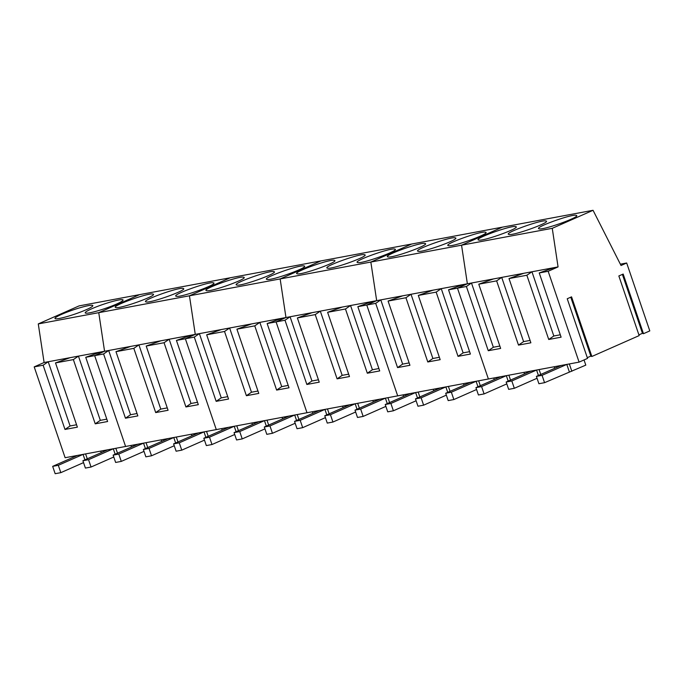 <?xml version="1.0" encoding="UTF-8"?>
<svg xmlns="http://www.w3.org/2000/svg" width="684" height="684" viewBox="0 0 684 684"><rect width="100%" height="100%" fill="white"/><g stroke="black" fill="none" stroke-linecap="round" stroke-linejoin="round"><path stroke-width="1.03" d="M83.542 462.615L60.825 472.653L55.165 473.704L52.668 466.36L77.412 455.433L74.889 455.903L75.078 456.467M60.825 472.653L58.32 465.308L52.668 466.36M58.32 465.308L83.072 454.381L85.594 453.911L87.27 458.81M101.232 452.646L100.702 451.107M84.927 459.845L83.072 454.381M113.775 456.998L91.058 467.027L85.397 468.078L82.901 460.742L107.645 449.815L105.122 450.286L105.31 450.841M91.058 467.027L88.552 459.691L82.901 460.742M88.552 459.691L113.305 448.764L115.835 448.294L117.503 453.193M131.465 447.02L130.935 445.481M115.16 454.219L113.305 448.764M144.008 451.372L121.29 461.401L115.63 462.452L113.134 455.116L137.886 444.19L135.355 444.66L135.543 445.224M121.29 461.401L118.785 454.065L113.134 455.116M118.785 454.065L143.537 443.138L146.068 442.668L147.735 447.567M161.698 441.402L161.176 439.855M145.393 448.601L143.537 443.138M174.24 445.746L151.523 455.783L145.863 456.835L143.366 449.491L168.119 438.564L165.588 439.034L165.776 439.598M151.523 455.783L149.018 448.439L143.366 449.491M149.018 448.439L173.77 437.512L176.301 437.042L177.968 441.941M191.93 435.776L191.409 434.237M175.626 442.976L173.77 437.512M204.473 440.128L181.756 450.157L176.104 451.209L173.599 443.873L198.351 432.938L195.821 433.408L196.009 433.972M181.756 450.157L179.259 442.822L173.599 443.873M179.259 442.822L204.003 431.886L206.534 431.416L208.201 436.315M222.163 430.151L221.642 428.611M205.858 437.35L204.003 431.886M234.706 434.502L211.989 444.532L206.337 445.583L203.832 438.247L228.584 427.32L226.053 427.791L226.242 428.355M211.989 444.532L209.492 437.196L203.832 438.247M209.492 437.196L234.236 426.269L236.767 425.799L238.434 430.698M252.396 424.533L251.874 422.986M236.091 431.724L234.236 426.269M264.939 428.877L242.221 438.914L236.57 439.966L234.065 432.621L258.817 421.695L256.286 422.165L256.474 422.729M242.221 438.914L239.725 431.57L234.065 432.621M239.725 431.57L264.469 420.643L266.999 420.173L268.667 425.072M282.629 418.907L282.107 417.36M266.332 426.106L264.469 420.643M295.172 423.259L272.454 433.288L266.803 434.34L264.306 426.996L289.05 416.069L286.519 416.539L286.707 417.103M272.454 433.288L269.958 425.944L264.306 426.996M269.958 425.944L294.701 415.017L297.232 414.547L298.899 419.446M312.862 413.281L312.34 411.742M296.565 420.48L294.701 415.017M325.413 417.633L302.687 427.662L297.036 428.714L294.539 421.378L319.283 410.451L316.752 410.922L316.948 411.477M302.687 427.662L300.19 420.327L294.539 421.378M300.19 420.327L324.934 409.4L327.465 408.929L329.132 413.829M343.094 407.655L342.573 406.116M326.798 414.855L324.934 409.4M355.646 412.007L332.92 422.045L327.268 423.097L324.772 415.752L349.515 404.825L346.985 405.296L347.181 405.86M332.92 422.045L330.423 414.701L324.772 415.752M330.423 414.701L355.167 403.774L357.698 403.303L359.365 408.203M373.336 402.038L372.806 400.491M357.031 409.237L355.167 403.774M385.879 406.39L363.153 416.419L357.501 417.471L355.005 410.126L379.748 399.2L377.217 399.67L377.414 400.234M363.153 416.419L360.656 409.075L355.005 410.126M360.656 409.075L385.4 398.148L387.931 397.678L389.598 402.577M403.569 396.412L403.038 394.873M387.264 403.611L385.4 398.148M416.111 400.764L393.386 410.793L387.734 411.845L385.237 404.509L409.981 393.582L407.45 394.052L407.647 394.608M393.386 410.793L390.889 403.457L385.237 404.509M390.889 403.457L415.641 392.531L418.163 392.06L419.831 396.959M433.801 390.786L433.271 389.247M417.497 397.985L415.641 392.531M446.344 395.138L423.618 405.176L417.967 406.228L415.47 398.883L440.214 387.956L437.683 388.426L437.88 388.991M423.618 405.176L421.122 397.832L415.47 398.883M421.122 397.832L445.874 386.905L448.396 386.434L450.063 391.333M464.034 385.169L463.504 383.621M447.729 392.368L445.874 386.905M476.577 389.512L453.86 399.55L448.2 400.602L445.703 393.257L470.447 382.33L467.924 382.801L468.113 383.365M453.86 399.55L451.354 392.206L445.703 393.257M451.354 392.206L476.107 381.279L478.629 380.808L480.305 385.708M494.267 379.543L493.737 378.004M477.962 386.742L476.107 381.279M506.81 383.895L484.092 393.924L478.432 394.976L475.936 387.64L500.679 376.713L498.157 377.183L498.345 377.739M484.092 393.924L481.587 386.588L475.936 387.64M481.587 386.588L506.34 375.661L508.87 375.191L510.538 380.09M524.5 373.917L523.97 372.378M508.195 381.116L506.34 375.661M537.043 378.269L514.325 388.307L508.665 389.358L506.169 382.014L530.921 371.087L528.39 371.557L528.578 372.122M514.325 388.307L511.82 380.962L506.169 382.014M511.82 380.962L536.572 370.035L539.103 369.565L540.77 374.464M554.733 368.3L554.211 366.752M538.428 375.499L536.572 370.035M584.033 359.946L585.795 365.119L544.558 382.681L538.906 383.733L536.401 376.388L561.154 365.461L558.623 365.931L558.811 366.496M544.558 382.681L542.061 375.336L536.401 376.388M542.061 375.336L566.805 364.41L569.336 363.939L571.833 371.284M569.302 371.754L566.805 364.41M34.2 366.88L44.101 362.511L48.213 361.742L43.126 365.222L34.2 366.88L65.125 457.724L125.591 446.472L94.666 355.629L104.566 351.26L98.752 312.665L139.553 294.642L593.054 210.296L621.029 265.503L626.681 262.998L649.8 330.902L643.473 333.698L623.175 274.053L618.849 275.96L639.155 335.605L591.865 356.484L571.559 296.847L567.233 298.754L587.539 358.399L579.091 362.127L548.166 271.283L558.067 266.914L552.253 228.319L593.054 210.296M44.101 362.511L38.278 323.908L79.087 305.893L139.553 294.642L98.752 312.665L189.451 295.796L230.251 277.772L189.451 295.796L280.149 278.927L320.958 260.903L280.149 278.927L370.848 262.058L411.657 244.034L370.848 262.058L461.555 245.188L502.355 227.165L461.555 245.188L552.253 228.319M38.278 323.908L98.752 312.665L104.566 351.26L108.679 350.499L103.592 353.97L125.463 418.206L137.843 415.898L115.972 351.67L133.825 348.353L155.695 412.58L168.076 410.28L146.205 346.044L164.057 342.727L185.928 406.954L198.309 404.654L176.438 340.427L185.364 338.76L195.265 334.391L189.451 295.796L195.265 334.391L199.386 333.63L194.29 337.101L216.161 401.337L228.542 399.029L206.671 334.801L224.523 331.475L246.394 395.711L258.774 393.411L236.912 329.175L254.764 325.858L276.627 390.085L289.007 387.785L267.145 323.549L276.071 321.89L285.963 317.521L280.149 278.927L285.963 317.521L290.084 316.76L284.997 320.232L306.859 384.468L319.24 382.159L297.378 317.932L315.23 314.606L337.092 378.842L349.473 376.542L327.61 312.306L345.463 308.988L367.325 373.216L379.706 370.916L357.843 306.68L366.769 305.021L376.67 300.652L370.848 262.058L376.67 300.652L380.783 299.883L375.696 303.363L397.558 367.599L409.938 365.29L388.076 301.063L405.928 297.737L427.791 361.973L440.171 359.664L418.309 295.437L436.161 292.119L458.024 356.347L470.412 354.047L448.542 289.811L457.468 288.152L467.369 283.783L461.555 245.188L467.369 283.783L471.481 283.014L466.394 286.493L488.265 350.721L500.645 348.421L478.774 284.193L496.627 280.868L518.498 345.104L530.878 342.795L509.007 278.568L526.86 275.25L548.73 339.478L561.111 337.178L539.24 272.942L548.166 271.283M55.336 318.753A19.998 2.257 161.2 0 1 54.968 318.488A19.998 2.257 161.2 0 1 71.649 310.433A19.998 2.257 161.2 0 1 92.468 305.338A19.998 2.257 161.2 0 1 92.836 305.603A19.998 2.257 161.2 0 1 76.155 313.657A19.998 2.257 161.2 0 1 55.336 318.753M85.568 313.127A19.998 2.257 161.2 0 1 85.201 312.87A19.998 2.257 161.2 0 1 101.882 304.808A19.998 2.257 161.2 0 1 122.701 299.72A19.998 2.257 161.2 0 1 123.069 299.977A19.998 2.257 161.2 0 1 106.388 308.039A19.998 2.257 161.2 0 1 85.568 313.127M76.565 424.764L70.084 425.978L48.213 361.742L104.566 351.26L94.666 355.629L103.592 353.97M579.091 362.127L488.393 378.996L457.468 288.152L488.393 378.996L397.695 395.865L366.769 305.021L397.695 395.865L306.996 412.734L276.071 321.89L306.996 412.734L216.289 429.603L185.364 338.76L216.289 429.603L125.591 446.472L94.666 355.629L85.739 357.296L100.454 352.029M85.739 357.296L107.61 421.524L95.23 423.823L73.359 359.596L55.507 362.913L77.377 427.149L64.989 429.449L43.126 365.222M106.798 419.147L100.317 420.352L78.446 356.116L73.359 359.596M55.507 362.913L70.213 357.647M100.317 420.352L95.23 423.823M70.084 425.978L64.989 429.449M115.972 351.67L130.687 346.403L108.679 350.499L130.55 414.726L125.463 418.206M130.687 346.403L138.912 344.873L160.783 409.1L155.695 412.58M146.205 346.044L160.92 340.777L138.912 344.873L133.825 348.353M160.92 340.777L169.145 339.247L191.016 403.483L185.928 406.954M176.438 340.427L191.152 335.16L169.145 339.247L164.057 342.727M191.152 335.16L195.265 334.391L185.364 338.76L194.29 337.101M152.934 294.094C149.24 292.29 109.799 306.526 115.801 307.501C119.495 309.305 158.936 295.069 152.934 294.094L153.302 294.351M183.175 288.468C179.473 286.664 140.032 300.909 146.034 301.883C149.728 303.687 189.169 289.443 183.175 288.468L183.534 288.733M213.408 282.851C209.706 281.047 170.265 295.283 176.267 296.257C179.96 298.062 219.402 283.826 213.408 282.851L213.767 283.108M197.496 402.277L191.016 403.483M167.264 407.895L160.783 409.1M137.031 413.521L130.55 414.726M206.671 334.801L221.385 329.534L199.386 333.63L221.248 397.857L216.161 401.337M221.385 329.534L229.619 328.004L251.481 392.231L246.394 395.711M236.912 329.175L251.618 323.908L229.619 328.004L224.523 331.475M251.618 323.908L259.852 322.378L281.714 386.614L276.627 390.085M267.145 323.549L281.851 318.291L259.852 322.378L254.764 325.858M281.851 318.291L285.963 317.521L276.071 321.89L284.997 320.232M243.641 277.225C239.939 275.421 200.506 289.657 206.5 290.632C210.202 292.436 249.634 278.2 243.641 277.225L244 277.482M273.874 271.599C270.171 269.795 230.739 284.04 236.732 285.014C240.435 286.818 279.867 272.574 273.874 271.599L274.233 271.864M304.106 265.982C300.404 264.178 260.972 278.414 266.965 279.388C270.667 281.192 310.1 266.957 304.106 265.982L304.466 266.238M288.195 385.408L281.714 386.614M257.962 391.026L251.481 392.231M227.729 396.652L221.248 397.857M297.378 317.932L312.084 312.665L290.084 316.76L311.947 380.988L306.859 384.468M312.084 312.665L320.317 311.134L342.18 375.362L337.092 378.842M327.61 312.306L342.316 307.039L320.317 311.134L315.23 314.606M342.316 307.039L350.55 305.509L372.412 369.745L367.325 373.216M357.843 306.68L372.549 301.422L350.55 305.509L345.463 308.988M372.549 301.422L376.67 300.652L366.769 305.021L375.696 303.363M334.339 260.356C330.637 258.552 291.204 272.788 297.198 273.762C300.9 275.567 340.333 261.331 334.339 260.356L334.698 260.613M364.572 254.73C360.87 252.926 321.437 267.17 327.431 268.145C331.133 269.949 370.566 255.705 364.572 254.73L364.931 254.995M394.805 249.113C391.103 247.3 351.67 261.544 357.664 262.519C361.366 264.323 400.798 250.079 394.805 249.113L395.164 249.369M378.902 368.539L372.412 369.745M348.669 374.157L342.18 375.362M318.428 379.782L311.947 380.988M388.076 301.063L402.782 295.796L380.783 299.883L402.645 364.119L397.558 367.599M402.782 295.796L411.016 294.265L432.887 358.493L427.791 361.973M418.309 295.437L433.015 290.17L411.016 294.265L405.928 297.737M433.015 290.17L441.248 288.639L463.119 352.876L458.024 356.347M448.542 289.811L463.256 284.544L441.248 288.639L436.161 292.119M463.256 284.544L467.369 283.783L457.468 288.152L466.394 286.493M425.038 243.487C421.344 241.683 381.903 255.919 387.896 256.893C391.599 258.697 431.04 244.462 425.038 243.487L425.405 243.743M455.27 237.861C451.577 236.057 412.136 250.301 418.129 251.267C421.831 253.08 461.272 238.836 455.27 237.861L455.638 238.126M485.503 232.235C481.81 230.431 442.368 244.675 448.371 245.65C452.064 247.454 491.505 233.21 485.503 232.235L485.871 232.5M469.6 351.67L463.119 352.876M439.367 357.287L432.887 358.493M409.135 362.913L402.645 364.119M587.291 357.672L590.831 356.108L591.865 356.484M638.907 334.878L642.447 333.313L643.473 333.698M478.774 284.193L493.489 278.927L471.481 283.014L493.352 347.25L488.265 350.721M493.489 278.927L501.714 277.396L523.585 341.624L518.498 345.104M509.007 278.568L523.722 273.301L501.714 277.396L496.627 280.868M523.722 273.301L531.947 271.77L553.818 335.998L548.73 339.478M539.24 272.942L553.954 267.675L531.947 271.77L526.86 275.25M553.954 267.675L558.067 266.914M515.736 226.618C512.042 224.814 472.601 239.049 478.603 240.024C482.297 241.828 521.738 227.592 515.736 226.618L516.104 226.874M545.969 220.992C542.275 219.188 502.834 233.424 508.836 234.398C512.53 236.202 551.971 221.967 545.969 220.992L546.336 221.248M576.21 215.366C572.508 213.562 533.067 227.806 539.069 228.781C542.763 230.585 582.204 216.341 576.21 215.366L576.569 215.631M620.362 264.178L626.681 262.998M590.831 356.108L570.772 297.189M642.447 333.313L622.389 274.395M560.299 334.792L553.818 335.998M530.066 340.418L523.585 341.624M499.833 346.044L493.352 347.25"/></g></svg>
